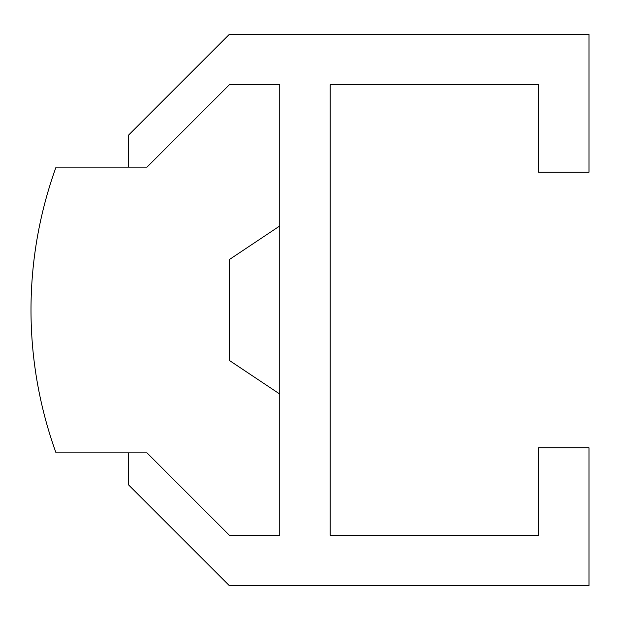 <?xml version="1.0" encoding="UTF-8"?>
<svg xmlns="http://www.w3.org/2000/svg" width="620" height="620" viewBox="0 0 620 620"><rect width="100%" height="100%" fill="white"/><g stroke="black" fill="none" stroke-linecap="round" stroke-linejoin="round"><path stroke-width="0.93" d="M128.48 452.864L146.971 452.864L229.322 535.215L279.744 535.215L279.744 84.785L229.322 84.785L146.971 167.137L128.48 167.137L128.48 135.207L229.322 34.364L589 34.364L589 172.182L538.579 172.182L538.579 84.785L330.166 84.785L330.166 535.215L538.579 535.215L538.579 447.818L589 447.818L589 585.636L229.322 585.636L128.48 484.793L128.48 452.864M279.744 535.215L229.322 535.215L146.971 452.864L56.032 452.864A420.182 420.182 0 0 1 56.032 167.137L146.971 167.137L229.322 84.785L279.744 84.785L279.744 225.967L229.322 259.579L229.322 360.422L279.744 394.033L279.744 535.215"/></g></svg>
